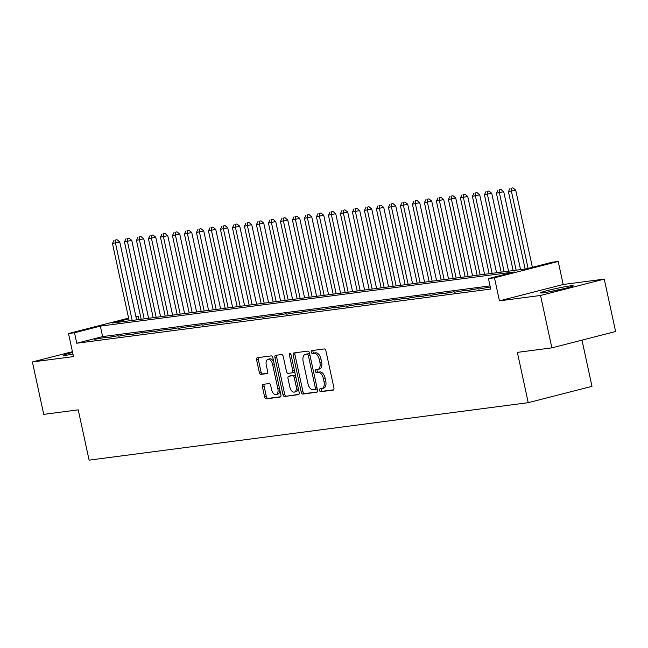 <?xml version="1.0" encoding="UTF-8"?>
<svg xmlns="http://www.w3.org/2000/svg" width="648" height="648" viewBox="0 0 648 648"><rect width="100%" height="100%" fill="white"/><g stroke="black" fill="none" stroke-linecap="round" stroke-linejoin="round"><path stroke-width="0.97" d="M319.545 390.396A1.474 0.826 -104.4 0 0 320.679 391.732L333.194 390.088A2.106 1.183 -104.4 0 0 333.274 390.08A2.106 1.183 -104.4 0 0 333.923 387.877L325.92 350.851A2.106 1.183 -104.4 0 0 324.3 348.948L311.785 350.584A1.474 0.826 -104.4 0 0 311.729 350.6A1.474 0.826 -104.4 0 0 311.275 352.131A1.474 0.826 -104.4 0 0 312.409 353.468L314.029 353.257A6.747 3.783 -104.4 0 1 319.221 359.348L319.885 362.426A6.747 3.783 -104.4 0 1 317.795 369.457A6.747 3.783 -104.4 0 1 317.544 369.506L315.924 369.716A1.474 0.826 -104.4 0 0 315.868 369.733A1.474 0.826 -104.4 0 0 315.406 371.264A1.474 0.826 -104.4 0 0 316.54 372.6L318.16 372.389A6.747 3.783 -104.4 0 1 323.352 378.473L324.024 381.559A6.747 3.783 -104.4 0 1 321.926 388.589A6.747 3.783 -104.4 0 1 321.675 388.638L320.055 388.849A1.474 0.826 -104.4 0 0 319.999 388.857A1.474 0.826 -104.4 0 0 319.545 390.396M321.4 388.67A1.474 0.826 -104.4 0 0 321.27 389.958A1.474 0.826 -104.4 0 0 322.404 391.287L333.663 389.812M313.122 350.414A1.474 0.826 -104.4 0 0 312.992 351.694A1.474 0.826 -104.4 0 0 314.126 353.022L315.746 352.812L314.029 353.257M317.261 369.546A1.474 0.826 -104.4 0 0 317.131 370.826A1.474 0.826 -104.4 0 0 318.265 372.155L319.885 371.944L318.16 372.389M72.6 352.455A16.751 0.94 -12.2 0 0 63.496 355.29A16.751 0.94 -12.2 0 0 66.428 355.201A16.751 0.94 -12.2 0 0 72.957 354.116M543.372 292.783A16.751 0.94 -12.2 0 0 561.808 289.178A16.751 0.94 -12.2 0 0 573.18 285.792A16.751 0.94 -12.2 0 0 570.24 285.889A16.751 0.94 -12.2 0 0 551.804 289.494A16.751 0.94 -12.2 0 0 540.432 292.88A16.751 0.94 -12.2 0 0 543.372 292.783M263.104 384.353A2.106 1.183 -104.4 0 0 263.023 384.369A2.106 1.183 -104.4 0 0 262.367 386.564L264.619 396.949A2.106 1.183 -104.4 0 0 266.239 398.852L280.139 397.038A2.106 1.183 -104.4 0 0 280.219 397.022A2.106 1.183 -104.4 0 0 280.868 394.826L272.865 357.793A2.106 1.183 -104.4 0 0 271.245 355.89L257.345 357.712A2.106 1.183 -104.4 0 0 257.264 357.728A2.106 1.183 -104.4 0 0 256.608 359.924L259.322 372.47A2.106 1.183 -104.4 0 0 260.95 374.374L266.895 373.596A2.106 1.183 -104.4 0 0 266.976 373.58A2.106 1.183 -104.4 0 0 267.624 371.385L266.279 365.164A5.638 3.159 -104.4 0 1 268.029 359.284A5.638 3.159 -104.4 0 1 272.581 364.338L277.854 388.711A5.638 3.159 -104.4 0 1 276.105 394.591A5.638 3.159 -104.4 0 1 271.553 389.537L270.678 385.479A2.106 1.183 -104.4 0 0 269.05 383.576L263.104 384.353M490.042 285.898L102.611 336.604L76.772 343.229L74.512 332.756L68.51 333.534L128.604 318.119M551.869 347.863L540.537 295.472L604.268 279.118L615.6 331.517L551.869 347.863L517.371 352.382L528.241 402.675L89.1 460.145L78.222 409.852L43.732 414.364L32.4 361.965L73.491 356.594L68.51 333.534M604.268 279.118L563.177 284.496L499.446 300.85L540.537 295.472M499.446 300.85L494.456 277.798L488.462 278.583L514.301 271.949L100.351 326.122L74.512 332.756M76.772 343.229L490.722 289.057L488.462 278.583M301.247 392.161A2.106 1.183 -104.4 0 0 302.867 394.057L316.767 392.243A2.106 1.183 -104.4 0 0 316.84 392.226A2.106 1.183 -104.4 0 0 317.496 390.031L309.493 353.006A2.106 1.183 -104.4 0 0 307.865 351.103L293.973 352.917A2.106 1.183 -104.4 0 0 293.892 352.933A2.106 1.183 -104.4 0 0 293.236 355.128L301.247 392.161L302.964 391.716A2.106 1.183 -104.4 0 0 304.592 393.62L317.236 391.967M298.453 394.64L284.553 396.454A2.106 1.183 -104.4 0 1 282.933 394.551L274.922 357.526A2.106 1.183 -104.4 0 1 275.578 355.331A2.106 1.183 -104.4 0 1 275.659 355.315L281.605 354.537A2.106 1.183 -104.4 0 1 283.225 356.441L286.473 371.458A2.106 1.183 -104.4 0 0 288.101 373.361L292.046 372.843A2.106 1.183 -104.4 0 0 292.118 372.827A2.106 1.183 -104.4 0 0 292.774 370.632L289.397 354.999A1.474 0.826 -104.4 0 1 289.85 353.46A1.474 0.826 -104.4 0 1 291.041 354.78L299.182 392.429A2.106 1.183 -104.4 0 1 298.526 394.624A2.106 1.183 -104.4 0 1 298.453 394.64L298.606 394.6M72.438 351.694L32.4 361.965M478.613 289.073L490.123 287.024L478.613 289.073M466.617 290.644L478.127 288.595L466.617 290.644M454.621 292.216L466.123 290.166L454.621 292.216M442.625 293.787L454.127 291.738L442.625 293.787M430.62 295.358L442.13 293.309L430.62 295.358M418.624 296.922L430.126 294.881L418.624 296.922M406.628 298.493L418.13 296.452L406.628 298.493M394.624 300.065L406.134 298.015L394.624 300.065M382.628 301.636L394.13 299.587L382.628 301.636M370.632 303.207L382.134 301.158L370.632 303.207M358.627 304.779L370.138 302.729L358.627 304.779M346.631 306.35L358.142 304.301L346.631 306.35M334.635 307.913L346.137 305.872L334.635 307.913M322.639 309.485L334.141 307.444L322.639 309.485M310.635 311.056L322.145 309.007L310.635 311.056M298.639 312.628L310.141 310.578L298.639 312.628M286.643 314.199L298.145 312.15L286.643 314.199M274.639 315.77L286.149 313.721L274.639 315.77M262.643 317.334L274.144 315.293L262.643 317.334M250.646 318.905L262.148 316.864L250.646 318.905M238.642 320.476L250.152 318.427L238.642 320.476M226.646 322.048L238.156 319.999L226.646 322.048M214.65 323.619L226.152 321.57L214.65 323.619M202.654 325.191L214.156 323.141L202.654 325.191M190.65 326.762L202.16 324.713L190.65 326.762M178.654 328.325L190.156 326.284L178.654 328.325M166.657 329.897L178.16 327.856L166.657 329.897M154.653 331.468L166.163 329.419L154.653 331.468M142.657 333.04L154.159 330.99L142.657 333.04M130.661 334.611L142.163 332.562L130.661 334.611M118.657 336.182L130.167 334.133L118.657 336.182M106.661 337.754L118.171 335.704L106.661 337.754M106.167 337.276L94.665 339.317L106.167 337.276M528.241 402.675L591.98 386.329L581.993 340.135M135.926 316.702L138.243 316.402L135.983 316.977M138.923 319.561L138.243 316.402M128.758 318.832L112.404 323.028L526.354 268.855L552.193 262.229L558.195 261.444L494.456 277.798M563.177 284.496L558.195 261.444M102.611 336.604L100.351 326.122M482.922 287.971L483.035 288.498M470.926 289.543L471.039 290.069M458.922 291.106L459.043 291.632M446.926 292.677L447.039 293.204M434.93 294.249L435.043 294.775M422.933 295.82L423.047 296.347M410.929 297.392L411.043 297.918M398.933 298.963L399.046 299.489M386.937 300.534L387.05 301.061M374.933 302.098L375.046 302.624M362.937 303.669L363.05 304.196M350.941 305.24L351.054 305.767M338.936 306.812L339.058 307.338M326.94 308.383L327.054 308.91M314.944 309.955L315.058 310.481M302.948 311.526L303.062 312.053M290.944 313.089L291.057 313.616M278.948 314.661L279.061 315.187M266.952 316.232L267.065 316.759M254.948 317.804L255.061 318.33M242.951 319.375L243.065 319.901M230.955 320.946L231.069 321.473M218.951 322.518L219.073 323.036M206.955 324.081L207.068 324.608M194.959 325.652L195.072 326.179M182.963 327.224L183.076 327.75M170.959 328.795L171.072 329.322M158.963 330.367L159.076 330.893M146.966 331.938L147.08 332.464M134.962 333.501L135.076 334.028M122.966 335.073L123.079 335.599M110.97 336.644L111.083 337.171M98.966 338.216L99.087 338.742M323.401 388.193A6.747 3.783 -104.4 0 0 323.652 388.144A6.747 3.783 -104.4 0 0 325.742 381.121L324.024 381.559M319.885 371.944A6.747 3.783 -104.4 0 1 325.077 378.035L325.742 381.121M319.262 369.06A6.747 3.783 -104.4 0 0 319.513 369.012A6.747 3.783 -104.4 0 0 321.611 361.989L319.885 362.426M315.746 352.812A6.747 3.783 -104.4 0 1 320.938 358.903L321.611 361.989M295.221 352.755A2.106 1.183 -104.4 0 0 294.962 354.691L302.964 391.716M314.847 389.529A1.474 0.826 -104.4 0 0 314.904 389.521A1.474 0.826 -104.4 0 0 315.357 387.982L308.335 355.485A1.474 0.826 -104.4 0 0 307.192 354.148L305.491 354.375A6.747 3.783 -104.4 0 0 305.232 354.424A6.747 3.783 -104.4 0 0 303.143 361.446L307.946 383.665A6.747 3.783 -104.4 0 0 313.138 389.756L314.847 389.529M314.952 389.505L316.572 389.092A1.474 0.826 -104.4 0 0 316.621 389.075A1.474 0.826 -104.4 0 0 317.123 388.306M309.776 354.31A1.474 0.826 -104.4 0 0 308.918 353.711L307.192 354.148M306.715 354.059A6.747 3.783 -104.4 0 1 306.958 353.978A6.747 3.783 -104.4 0 1 307.209 353.93L308.918 353.711M298.922 394.357L284.553 396.454M276.907 355.153A2.106 1.183 -104.4 0 0 276.647 357.08L284.65 394.114A2.106 1.183 -104.4 0 0 286.278 396.017M292.199 372.803L293.763 372.398A2.106 1.183 -104.4 0 0 293.844 372.389A2.106 1.183 -104.4 0 0 294.573 371.11M289.842 387.042A5.638 3.159 -104.4 0 0 294.394 392.089A5.638 3.159 -104.4 0 0 296.144 386.216L294.289 377.63A2.106 1.183 -104.4 0 0 292.661 375.727L288.716 376.237A2.106 1.183 -104.4 0 0 288.644 376.253A2.106 1.183 -104.4 0 0 287.987 378.448L289.842 387.042M294.394 392.089L296.12 391.643A5.638 3.159 -104.4 0 0 298.072 387.285M295.699 376.302A2.106 1.183 -104.4 0 0 294.386 375.281L292.661 375.727M290.288 375.84A2.106 1.183 -104.4 0 1 290.361 375.816A2.106 1.183 -104.4 0 1 290.442 375.8L294.386 375.281M276.105 394.591L277.83 394.146A5.638 3.159 -104.4 0 0 279.782 389.788M273.861 362.41A5.638 3.159 -104.4 0 0 269.754 358.846L268.029 359.284M258.593 357.55A2.106 1.183 -104.4 0 0 258.333 359.478L261.047 372.033A2.106 1.183 -104.4 0 0 262.667 373.928L267.365 373.321M264.352 384.191A2.106 1.183 -104.4 0 0 264.092 386.119L266.336 396.511A2.106 1.183 -104.4 0 0 267.964 398.415L280.608 396.754M532.397 267.308L515.711 190.131L508.405 191.63L525.139 269.017M528.096 268.41L511.41 191.233L511.207 188.293L512.933 187.855L511.207 188.293M508.405 191.63L510.008 188.455M512.933 187.855L515.711 190.131M563.679 288.733A16.646 0.94 -12.2 0 0 550.298 291.624M553.595 290.976A14.499 0.818 167.8 0 1 560.407 289.502M520.563 269.617L503.715 191.703L496.409 193.193L513.143 270.589M516.14 270.192L499.406 192.804L499.211 189.864L500.936 189.427L499.211 189.864M496.409 193.193L498.012 190.026M500.936 189.427L503.715 191.703M508.559 271.188L491.719 193.266L484.412 194.764L501.139 272.16M504.144 271.763L487.409 194.376L487.215 191.435L488.932 190.998L487.215 191.435M484.412 194.764L486.008 191.589M488.932 190.998L491.719 193.266M496.562 272.759L479.714 194.837L472.408 196.336L489.143 273.731M492.14 273.334L475.413 195.947L475.211 193.007L476.936 192.561L475.211 193.007M472.408 196.336L474.012 193.161M476.936 192.561L479.714 194.837M484.566 274.331L467.718 196.409L460.412 197.907L477.147 275.295M480.144 274.906L463.409 197.519L463.215 194.578L464.94 194.133L463.215 194.578M460.412 197.907L462.016 194.732M464.94 194.133L467.718 196.409M472.562 275.894L455.722 197.98L448.416 199.479L465.143 276.866M468.148 276.477L451.413 199.082L451.219 196.15L452.936 195.704L451.219 196.15M448.416 199.479L450.02 196.304M452.936 195.704L455.722 197.98M460.566 277.466L443.718 199.552L436.412 201.05L453.146 278.438M456.143 278.049L439.417 200.653L439.214 197.713L440.94 197.276L439.214 197.713M436.412 201.05L438.016 197.875M440.94 197.276L443.718 199.552M448.57 279.037L431.722 201.123L424.416 202.622L441.15 280.009M444.147 279.612L427.413 202.225L427.218 199.284L428.944 198.847L427.218 199.284M424.416 202.622L426.02 199.446M428.944 198.847L431.722 201.123M436.574 280.608L419.726 202.694L412.42 204.185L429.154 281.58M432.151 281.183L415.417 203.796L415.222 200.856L416.939 200.418L415.222 200.856M412.42 204.185L414.023 201.018M416.939 200.418L419.726 202.694M424.57 282.18L407.73 204.258L400.424 205.756L417.15 283.152M420.155 282.755L403.421 205.367L403.226 202.427L404.943 201.982L403.226 202.427M400.424 205.756L402.019 202.581M404.943 201.982L407.73 204.258M412.574 283.751L395.726 205.829L388.419 207.328L405.154 284.723M408.151 284.326L391.424 206.939L391.222 203.999L392.947 203.553L391.222 203.999M388.419 207.328L390.023 204.152M392.947 203.553L395.726 205.829M400.577 285.314L383.729 207.401L376.423 208.899L393.158 286.286M396.155 285.898L379.42 208.502L379.226 205.57L380.951 205.124L379.226 205.57M376.423 208.899L378.027 205.724M380.951 205.124L383.729 207.401M388.573 286.886L371.733 208.972L364.427 210.47L381.154 287.858M384.159 287.469L367.424 210.074L367.23 207.141L368.947 206.696L367.23 207.141M364.427 210.47L366.023 207.295M368.947 206.696L371.733 208.972M376.577 288.457L359.729 210.543L352.423 212.042L369.158 289.429M372.155 289.04L355.428 211.645L355.226 208.705L356.951 208.267L355.226 208.705M352.423 212.042L354.027 208.867M356.951 208.267L359.729 210.543M364.581 290.029L347.733 212.115L340.427 213.605L357.161 291.001M360.158 290.604L343.424 213.216L343.229 210.276L344.955 209.839L343.229 210.276M340.427 213.605L342.031 210.438M344.955 209.839L347.733 212.115M352.577 291.6L335.737 213.678L328.431 215.177L345.157 292.572M348.162 292.175L331.428 214.788L331.233 211.847L332.951 211.41L331.233 211.847M328.431 215.177L330.035 212.009M332.951 211.41L335.737 213.678M340.581 293.171L323.733 215.249L316.426 216.748L333.161 294.143M336.158 293.747L319.432 216.359L319.229 213.419L320.954 212.973L319.229 213.419M316.426 216.748L318.03 213.573M320.954 212.973L323.733 215.249M328.585 294.743L311.737 216.821L304.43 218.319L321.165 295.707M324.162 295.318L307.427 217.931L307.233 214.99L308.958 214.545L307.233 214.99M304.43 218.319L306.034 215.144M308.958 214.545L311.737 216.821M316.589 296.306L299.741 218.392L292.434 219.891L309.169 297.278M312.166 296.889L295.431 219.494L295.237 216.562L296.954 216.116L295.237 216.562M292.434 219.891L294.038 216.716M296.954 216.116L299.741 218.392M304.584 297.877L287.744 219.964L280.438 221.462L297.165 298.85M300.17 298.461L283.435 221.065L283.241 218.133L284.958 217.688L283.241 218.133M280.438 221.462L282.034 218.287M284.958 217.688L287.744 219.964M292.588 299.449L275.74 221.535L268.434 223.034L285.169 300.421M288.166 300.032L271.439 222.637L271.237 219.696L272.962 219.259L271.237 219.696M268.434 223.034L270.038 219.858M272.962 219.259L275.74 221.535M280.592 301.02L263.744 223.106L256.438 224.597L273.173 301.992M276.17 301.595L259.435 224.208L259.241 221.268L260.966 220.83L259.241 221.268M256.438 224.597L258.042 221.43M260.966 220.83L263.744 223.106M268.588 302.592L251.748 224.67L244.442 226.168L261.168 303.564M264.173 303.167L247.439 225.779L247.244 222.839L248.962 222.402L247.244 222.839M244.442 226.168L246.038 223.001M248.962 222.402L251.748 224.67M256.592 304.163L239.744 226.241L232.438 227.74L249.172 305.135M252.169 304.738L235.443 227.351L235.24 224.411L236.966 223.965L235.24 224.411M232.438 227.74L234.041 224.564M236.966 223.965L239.744 226.241M244.596 305.735L227.748 227.813L220.441 229.311L237.176 306.698M240.173 306.31L223.439 228.922L223.244 225.982L224.969 225.536L223.244 225.982M220.441 229.311L222.045 226.136M224.969 225.536L227.748 227.813M232.591 307.298L215.752 229.384L208.445 230.882L225.172 308.27M228.177 307.881L211.442 230.486L211.248 227.553L212.965 227.108L211.248 227.553M208.445 230.882L210.049 227.707M212.965 227.108L215.752 229.384M220.595 308.869L203.747 230.955L196.441 232.454L213.176 309.841M216.173 309.452L199.446 232.057L199.244 229.125L200.969 228.679L199.244 229.125M196.441 232.454L198.045 229.279M200.969 228.679L203.747 230.955M208.599 310.441L191.751 232.527L184.445 234.025L201.18 311.413M204.177 311.024L187.442 233.628L187.248 230.688L188.973 230.251L187.248 230.688M184.445 234.025L186.049 230.85M188.973 230.251L191.751 232.527M196.603 312.012L179.755 234.098L172.449 235.589L189.184 312.984M192.181 312.587L175.446 235.2L175.252 232.259L176.969 231.822L175.252 232.259M172.449 235.589L174.053 232.421M176.969 231.822L179.755 234.098M184.599 313.583L167.759 235.661L160.453 237.16L177.179 314.555M180.185 314.159L163.45 236.771L163.256 233.831L164.973 233.393L163.256 233.831M160.453 237.16L162.049 233.985M164.973 233.393L167.759 235.661M172.603 315.155L155.755 237.233L148.449 238.731L165.183 316.127M168.18 315.73L151.454 238.343L151.251 235.402L152.977 234.957L151.251 235.402M148.449 238.731L150.053 235.556M152.977 234.957L155.755 237.233M160.607 316.726L143.759 238.804L136.453 240.303L153.187 317.69M156.184 317.301L139.45 239.914L139.255 236.974L140.981 236.528L139.255 236.974M136.453 240.303L138.056 237.128M140.981 236.528L143.759 238.804M148.603 318.29L131.763 240.376L124.457 241.874L141.183 319.262M144.188 318.873L127.454 241.477L127.259 238.545L128.976 238.1L127.259 238.545M124.457 241.874L126.06 238.699M128.976 238.1L131.763 240.376M136.607 319.861L119.758 241.947L112.452 243.446L129.187 320.833M132.184 320.444L115.457 243.049L115.255 240.108L116.98 239.671L115.255 240.108M112.452 243.446L114.056 240.27M116.98 239.671L119.758 241.947M322.404 391.287L320.679 391.732M314.126 353.022L312.409 353.468M318.265 372.155L316.54 372.6M325.077 378.035L323.352 378.473M320.938 358.903L319.221 359.348M294.962 354.691L293.236 355.128M304.592 393.62L302.867 394.057M316.969 387.569L315.357 387.982M309.938 355.072L308.335 355.485M307.209 353.93L305.491 354.375M284.65 394.114L282.933 394.551M276.647 357.08L274.922 357.526M294.378 370.219L292.774 370.632M290.993 354.586L289.397 354.999M297.748 385.803L296.144 386.216M295.893 377.217L294.289 377.63M290.442 375.8L288.716 376.237M279.458 388.306L277.854 388.711M274.185 363.925L272.581 364.338M262.667 373.928L260.95 374.374M261.047 372.033L259.322 372.47M258.333 359.478L256.608 359.924M267.964 398.415L266.239 398.852M266.336 396.511L264.619 396.949M264.092 386.119L262.367 386.564M323.652 388.144L321.926 388.589M319.513 369.012L317.795 369.457M316.621 389.075L314.904 389.521M306.958 353.978L305.232 354.424M293.844 372.389L292.118 372.827M290.361 375.816L288.644 376.253"/></g></svg>

